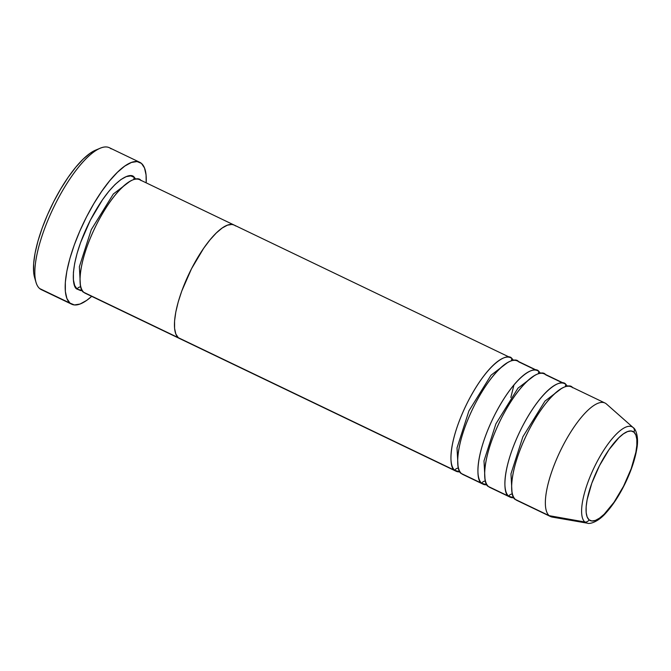 <?xml version="1.0" encoding="UTF-8"?>
<svg xmlns="http://www.w3.org/2000/svg" width="671" height="671" viewBox="0 0 671 671"><rect width="100%" height="100%" fill="white"/><g stroke="black" fill="none" stroke-linecap="round" stroke-linejoin="round"><path stroke-width="1.01" d="M43.238 290.266A78.7 24.45 -64.4 0 1 39.623 288.53A78.7 24.45 115.6 0 0 41.317 289.637L71.663 304.198A78.7 24.45 -64.4 0 1 69.969 303.091L39.623 288.53L69.969 303.091A78.7 24.45 -64.4 0 1 85.083 219.769A78.7 24.45 -64.4 0 1 139.761 162.298A78.7 24.45 -64.4 0 1 141.455 163.405A78.7 24.45 -64.4 0 1 146.177 182.839L146.068 174.98L144.508 167.943L141.455 163.405L137.027 161.56L131.39 162.466L124.772 166.089L117.425 172.296L109.625 180.851L101.673 191.411L93.873 203.581L86.534 216.892L79.933 230.832L74.313 244.865L69.91 258.452L66.882 271.067L65.339 282.239L65.355 291.516L66.915 298.561L69.969 303.091L74.397 304.944L80.034 304.038L86.651 300.407L91.701 296.356A78.7 24.45 -64.4 0 1 71.663 304.198M80.822 286.894A3.934 3.724 -49.5 0 0 77.123 289.126C71.487 287.54 69.415 261.698 90.367 220.163C111.747 178.989 130.962 171.306 134.309 177.379A3.934 3.724 -49.5 0 0 133.881 179.56A3.934 3.724 130.5 0 1 134.309 177.379L135.819 179.157L134.309 177.379L130.761 175.894L126.257 176.624L120.965 179.526L115.085 184.491L108.845 191.327L102.478 199.782L90.367 220.163L80.595 242.541L77.073 253.412L74.649 263.51L73.416 272.434L73.424 279.866L74.674 285.502L77.123 289.126A3.934 3.724 130.5 0 1 80.822 286.894M130.006 181.287L113.357 193.969L91.281 229.641L79.363 266.714L80.369 284.705L79.363 266.714L91.281 229.641L113.357 193.969L130.006 181.287M141.053 180.608C137.714 174.535 118.49 182.227 97.11 223.401C76.159 264.936 78.23 290.778 83.867 292.363A62.957 19.56 115.6 0 0 85.217 293.244L179.627 338.553A62.957 19.56 -64.4 0 1 178.276 337.672L83.867 292.363L178.276 337.672A62.957 19.56 -64.4 0 1 190.371 271.017A62.957 19.56 -64.4 0 1 234.112 225.037A62.957 19.56 -64.4 0 1 235.462 225.917M86.752 293.747L83.867 292.363A62.957 19.56 115.6 0 1 95.953 225.699A62.957 19.56 115.6 0 1 139.694 179.727L234.112 225.037A62.957 19.56 115.6 0 0 190.371 271.017A62.957 19.56 115.6 0 0 178.276 337.672L175.836 334.041L174.586 328.413L174.569 320.981L175.802 312.049L178.226 301.958L181.749 291.088L191.529 268.71L203.64 248.329L209.998 239.874L216.238 233.038L222.118 228.065L227.41 225.171L231.923 224.441L234.187 225.079L231.923 224.441L227.41 225.171L222.118 228.065L216.238 233.038L209.998 239.874L203.64 248.329L191.529 268.71L181.749 291.088L178.226 301.958L175.802 312.049L174.569 320.981L174.586 328.413L175.836 334.041L178.276 337.672A62.957 19.56 115.6 0 0 179.627 338.553L456.121 471.243A62.957 19.56 -64.4 0 1 454.77 470.363C449.134 468.777 447.071 442.935 468.022 401.401C489.394 360.226 508.618 352.543 511.956 358.616A3.934 3.724 -49.5 0 0 511.528 360.805A3.934 3.724 130.5 0 1 511.956 358.616A62.957 19.56 -64.4 0 1 513.474 360.394L511.956 358.616A62.957 19.56 -64.4 0 0 510.606 357.727A62.957 19.56 -64.4 0 0 466.865 403.707A62.957 19.56 -64.4 0 0 454.77 470.363L178.276 337.672L454.77 470.363A3.934 3.724 130.5 0 1 458.469 468.132A3.934 3.724 -49.5 0 0 454.77 470.363L459.996 471.822A62.957 19.56 -64.4 0 1 456.121 471.243M34.615 277.601L33.651 272.426L33.642 263.602L35.102 253.001L37.979 241.015L42.172 228.106L47.498 214.77L53.772 201.526L60.751 188.886L68.157 177.32L75.706 167.289L83.12 159.161L90.107 153.265L96.389 149.818M139.761 162.298L109.415 147.737A78.7 24.45 115.6 0 0 54.737 205.209A78.7 24.45 115.6 0 0 39.623 288.53A78.7 24.45 -64.4 0 1 35.982 282.281A78.7 24.45 -64.4 0 1 53.328 208.111A78.7 24.45 -64.4 0 1 100.34 148.174A78.7 24.45 -64.4 0 1 111.109 148.845M82.348 290.577L80.663 290.602L77.123 289.126L82.348 290.577M100.34 148.174L95.718 150.086A74.758 23.225 115.6 0 0 51.055 207.02A74.758 23.225 115.6 0 0 34.582 277.484L35.982 282.281M458.025 465.951L457.01 447.951L468.928 410.878L491.013 375.215L507.653 362.525L491.013 375.215L468.928 410.878L457.01 447.951L458.025 465.951M518.7 361.854L536.045 370.174L518.7 361.854C515.362 355.781 496.137 363.464 474.766 404.638C453.814 446.173 455.877 472.015 461.514 473.6A62.957 19.56 115.6 0 0 462.864 474.481L483.103 484.194A62.957 19.56 -64.4 0 1 481.744 483.305C476.108 481.728 474.045 455.886 494.997 414.351C516.368 373.168 535.592 365.485 538.93 371.558A3.934 3.724 -49.5 0 0 538.503 373.747A3.934 3.724 130.5 0 1 538.93 371.558A62.957 19.56 -64.4 0 1 540.449 373.344M484.999 478.893L483.992 460.902L495.903 423.829L517.987 388.157L534.628 375.466L517.987 388.157L495.903 423.829L483.992 460.902L484.999 478.893M545.674 374.795L563.019 383.116L545.674 374.795C542.336 368.723 523.112 376.406 501.74 417.588C480.788 459.123 482.852 484.965 488.488 486.542A62.957 19.56 115.6 0 0 489.847 487.431L510.077 497.136A62.957 19.56 -64.4 0 1 508.719 496.255C503.082 494.67 501.019 468.828 521.971 427.293C543.342 386.119 562.566 378.436 565.905 384.508A3.934 3.724 -49.5 0 0 565.477 386.697A3.934 3.724 130.5 0 1 565.905 384.508A62.957 19.56 -64.4 0 1 567.423 386.286M483.103 484.194A62.957 19.56 -64.4 0 0 486.97 484.764L481.744 483.305A3.934 3.724 130.5 0 1 485.443 481.082A3.934 3.724 -49.5 0 0 481.744 483.305L461.514 473.6L481.744 483.305A62.957 19.56 -64.4 0 1 493.839 416.649A62.957 19.56 -64.4 0 1 537.58 370.677A62.957 19.56 -64.4 0 1 538.93 371.558M511.973 491.843L510.967 473.843L522.877 436.771L544.961 401.099L561.602 388.417L544.961 401.099L522.877 436.771L510.967 473.843L511.973 491.843M572.648 387.746C569.31 381.665 550.086 389.356 528.714 430.53C507.762 472.065 509.826 497.907 515.462 499.492A62.957 19.56 115.6 0 0 516.821 500.373L550.539 516.561A62.957 19.56 -64.4 0 1 549.18 515.672A62.957 19.56 115.6 0 0 552.183 517.081L587.377 523.179A53.194 16.523 -64.4 0 1 584.835 521.988L549.18 515.672L515.462 499.492L549.18 515.672A62.957 19.56 -64.4 0 1 561.275 449.016A62.957 19.56 -64.4 0 1 605.016 403.036A62.957 19.56 -64.4 0 1 606.366 403.925L633.156 427.57A3.934 3.724 130.5 0 1 633.927 432.141A49.394 15.349 -64.4 0 1 623.535 486.249A49.394 15.349 -64.4 0 1 589.063 519.815A3.934 3.724 130.5 0 1 584.835 521.988A53.194 16.523 -64.4 0 1 596.033 463.728A53.194 16.523 -64.4 0 1 633.156 427.57A53.194 16.523 -64.4 0 1 633.231 427.637C635.672 428.794 639.086 437.106 636.779 449.016C635.009 459.509 631.159 470.925 625.229 483.279C619.392 495.223 613.034 505.028 606.165 512.694C598.331 521.879 589.809 524.336 587.377 523.179M510.077 497.136A62.957 19.56 -64.4 0 0 513.952 497.706L508.719 496.255A3.934 3.724 130.5 0 1 512.418 494.024A3.934 3.724 -49.5 0 0 508.719 496.255L488.488 486.542L508.719 496.255A62.957 19.56 -64.4 0 1 520.813 429.599A62.957 19.56 -64.4 0 1 564.554 383.619A62.957 19.56 -64.4 0 1 565.905 384.508M564.554 383.619L544.324 373.915A62.957 19.56 115.6 0 0 500.583 419.887A62.957 19.56 115.6 0 0 488.488 486.542L491.382 487.934M605.016 403.036L571.298 386.857A62.957 19.56 115.6 0 0 527.557 432.837A62.957 19.56 115.6 0 0 515.462 499.492L518.356 500.876M606.366 403.925A62.957 19.56 115.6 0 0 562.432 446.71A62.957 19.56 115.6 0 0 549.18 515.672L584.835 521.988A3.934 3.724 -49.5 0 0 589.063 519.815L587.142 516.972L586.16 512.552L586.152 506.722L587.125 499.719L591.788 483.271L599.455 465.716L608.958 449.721L618.847 437.727L623.46 433.827L627.611 431.554L631.151 430.983L633.927 432.141L635.848 434.984L636.829 439.404L636.838 445.234L635.873 452.246L631.201 468.685L623.535 486.249L614.032 502.243L604.143 514.238L599.53 518.129L595.378 520.411L591.839 520.981L589.063 519.815A49.394 15.349 -64.4 0 1 599.455 465.716A49.394 15.349 -64.4 0 1 633.927 432.141A3.934 3.724 -49.5 0 0 633.156 427.57L606.366 403.925M537.58 370.677L517.349 360.964A62.957 19.56 115.6 0 0 473.609 406.945A62.957 19.56 115.6 0 0 461.514 473.6L464.407 474.984M633.156 427.57A53.194 16.523 115.6 0 0 596.033 463.728A53.194 16.523 115.6 0 0 584.835 521.988M606.458 404.001L633.231 427.637M234.112 225.037L510.606 357.727M510.832 397.458L513.978 384.894"/></g></svg>
